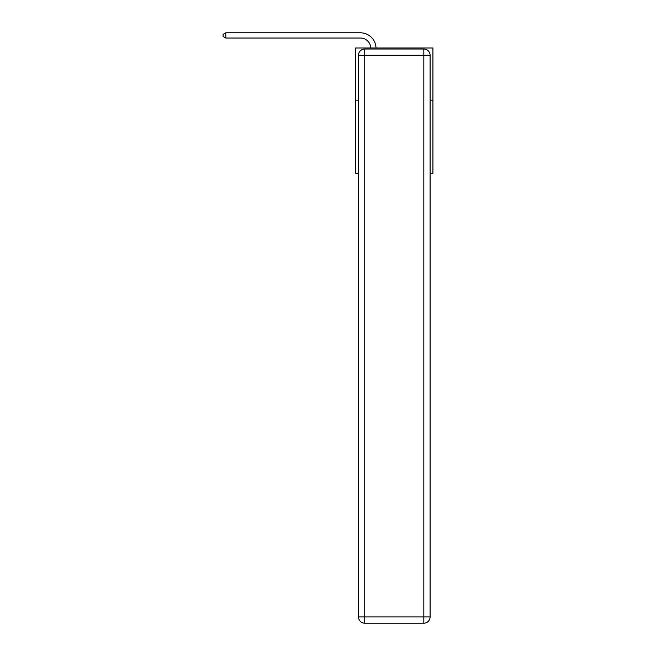 <?xml version="1.0" encoding="UTF-8"?>
<svg xmlns="http://www.w3.org/2000/svg" width="656" height="656" viewBox="0 0 656 656"><rect width="100%" height="100%" fill="white"/><g stroke="black" fill="none" stroke-linecap="round" stroke-linejoin="round"><path stroke-width="0.98" d="M358.488 100.179L355.667 100.179L355.667 47.978L432.919 47.978L432.919 173.258L430.098 173.258M355.667 100.179L355.667 173.258L358.488 173.258M432.919 100.179L430.098 100.179M370.788 47.978A10.439 10.439 178.8 0 0 360.365 38.023A10.439 10.439 178.8 0 1 370.788 47.978A10.439 10.439 178.8 0 0 360.365 38.023A10.439 10.439 178.8 0 1 370.788 47.978A10.439 10.439 178.8 0 0 360.365 38.023A10.439 10.439 178.8 0 1 370.788 47.978A10.439 10.439 178.8 0 0 360.365 38.023A10.439 10.439 178.8 0 1 370.788 47.978A10.439 10.439 178.8 0 0 360.365 38.023A10.439 10.439 178.8 0 1 370.788 47.978A10.439 10.439 178.8 0 0 360.365 38.023A10.439 10.439 178.8 0 1 370.788 47.978A10.439 10.439 178.8 0 0 360.365 38.023A10.439 10.439 178.8 0 1 370.788 47.978A10.439 10.439 178.8 0 0 360.365 38.023A10.439 10.439 178.8 0 1 370.788 47.978A10.439 10.439 178.8 0 0 360.365 38.023A10.439 10.439 178.8 0 1 370.788 47.978A10.439 10.439 178.8 0 0 360.365 38.023A10.439 10.439 178.8 0 1 370.788 47.978A10.439 10.439 178.8 0 0 360.365 38.023A10.439 10.439 178.8 0 1 370.788 47.978A10.439 10.439 178.8 0 0 360.365 38.023A10.439 10.439 178.8 0 1 370.788 47.978A10.439 10.439 178.8 0 0 360.365 38.023A10.439 10.439 178.8 0 1 370.788 47.978A10.439 10.439 178.8 0 0 360.365 38.023A10.439 10.439 178.8 0 1 370.788 47.978A10.439 10.439 178.8 0 0 360.365 38.023A10.439 10.439 178.8 0 1 370.788 47.978A10.439 10.439 178.8 0 0 360.365 38.023A10.439 10.439 178.8 0 1 370.788 47.978A10.439 10.439 178.8 0 0 360.365 38.023A10.439 10.439 178.8 0 1 370.788 47.978A10.439 10.439 178.8 0 0 360.365 38.023A10.439 10.439 178.8 0 1 370.788 47.978A10.439 10.439 178.8 0 0 360.365 38.023A10.439 10.439 178.8 0 1 370.788 47.978A10.439 10.439 0 0 0 360.365 38.023L225.795 38.023L223.081 36.457L223.081 34.366L225.795 32.8L360.365 32.8A15.662 15.662 -1.2 0 1 376.011 47.978M364.744 49.02L423.833 49.02A6.265 6.265 0 0 1 430.098 55.284L430.098 616.935A6.265 6.265 0 0 1 423.833 623.2L364.744 623.2L364.744 616.935L423.833 616.935L423.833 55.284L364.744 55.284L364.744 616.935L358.488 616.935L358.488 55.284L364.744 55.284L364.744 49.02A6.265 6.265 0 0 0 358.488 55.284A6.265 6.265 0 0 1 364.744 49.02M358.488 616.935A6.265 6.265 0 0 0 364.744 623.2A6.265 6.265 0 0 1 358.488 616.935M225.795 32.8L225.795 38.023M423.833 623.2A6.265 6.265 0 0 0 430.098 616.935L423.833 616.935L423.833 623.2M430.098 55.284A6.265 6.265 0 0 0 423.833 49.02L423.833 55.284L430.098 55.284"/></g></svg>

